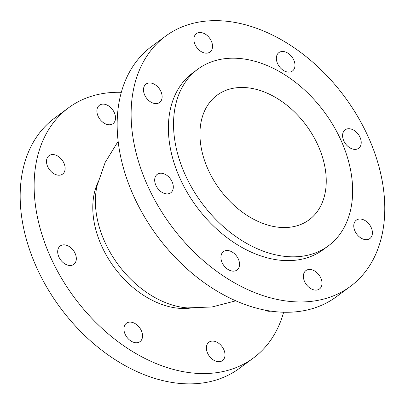 <?xml version="1.0" encoding="UTF-8"?>
<svg xmlns="http://www.w3.org/2000/svg" width="405" height="405" viewBox="0 0 405 405"><rect width="100%" height="100%" fill="white"/><g stroke="black" fill="none" stroke-linecap="round" stroke-linejoin="round"><path stroke-width="0.61" d="M207.902 52.994A11.426 7.938 -126.4 0 1 195.914 46.185A11.426 7.938 -126.4 0 1 196.42 33.645A11.426 7.938 -126.4 0 1 209.593 38.126A11.426 7.938 -126.4 0 1 209.998 52.032A11.426 7.938 -126.4 0 1 207.902 52.994M110.909 124.603A11.426 7.938 -126.4 0 1 98.921 117.794A11.426 7.938 -126.4 0 1 99.427 105.254A11.426 7.938 -126.4 0 1 112.605 109.73A11.426 7.938 -126.4 0 1 113.005 123.641A11.426 7.938 -126.4 0 1 110.909 124.603M168.693 193.722A11.426 7.938 -126.4 0 1 156.705 186.913A11.426 7.938 -126.4 0 1 157.211 174.373A11.426 7.938 -126.4 0 1 170.383 178.853A11.426 7.938 -126.4 0 1 170.788 192.76A11.426 7.938 -126.4 0 1 168.693 193.722M71.7 265.331A11.426 7.938 -126.4 0 1 59.712 258.522A11.426 7.938 -126.4 0 1 60.218 245.982A11.426 7.938 -126.4 0 1 73.396 250.462A11.426 7.938 -126.4 0 1 73.796 264.369A11.426 7.938 -126.4 0 1 71.7 265.331M317.383 289.94A11.426 7.938 -126.4 0 1 305.395 283.13A11.426 7.938 -126.4 0 1 305.907 270.591A11.426 7.938 -126.4 0 1 319.079 275.071A11.426 7.938 -126.4 0 1 319.479 288.978A11.426 7.938 -126.4 0 1 317.383 289.94M220.396 361.549A11.426 7.938 -126.4 0 1 208.408 354.74A11.426 7.938 -126.4 0 1 208.914 342.2A11.426 7.938 -126.4 0 1 222.087 346.68A11.426 7.938 -126.4 0 1 222.492 360.587A11.426 7.938 -126.4 0 1 220.396 361.549M290.365 71.958A11.426 7.938 -126.4 0 1 278.377 65.149A11.426 7.938 -126.4 0 1 278.888 52.609A11.426 7.938 -126.4 0 1 292.061 57.085A11.426 7.938 -126.4 0 1 292.461 70.996A11.426 7.938 -126.4 0 1 290.365 71.958M234.915 270.975A11.426 7.938 -126.4 0 1 222.927 264.171A11.426 7.938 -126.4 0 1 223.439 251.632A11.426 7.938 -126.4 0 1 236.611 256.107A11.426 7.938 -126.4 0 1 237.011 270.019A11.426 7.938 -126.4 0 1 234.915 270.975M137.928 342.584A11.426 7.938 -126.4 0 1 125.94 335.775A11.426 7.938 -126.4 0 1 126.446 323.236A11.426 7.938 -126.4 0 1 139.624 327.716A11.426 7.938 -126.4 0 1 140.024 341.623A11.426 7.938 -126.4 0 1 137.928 342.584M157.499 103.432A11.426 7.938 -126.4 0 1 145.511 96.623A11.426 7.938 -126.4 0 1 146.018 84.083A11.426 7.938 -126.4 0 1 159.195 88.558A11.426 7.938 -126.4 0 1 159.595 102.47A11.426 7.938 -126.4 0 1 157.499 103.432M60.507 175.041A11.426 7.938 -126.4 0 1 48.524 168.232A11.426 7.938 -126.4 0 1 49.03 155.692A11.426 7.938 -126.4 0 1 62.203 160.167A11.426 7.938 -126.4 0 1 62.603 174.079A11.426 7.938 -126.4 0 1 60.507 175.041M367.786 239.502A11.426 7.938 -126.4 0 1 355.798 232.693A11.426 7.938 -126.4 0 1 356.304 220.153A11.426 7.938 -126.4 0 1 369.481 224.633A11.426 7.938 -126.4 0 1 369.881 238.545A11.426 7.938 -126.4 0 1 367.786 239.502M270.854 311.096A11.426 7.938 -126.4 0 1 270.793 311.111A11.426 7.938 -126.4 0 1 264.632 310.022M356.592 149.212A11.426 7.938 -126.4 0 1 344.604 142.403A11.426 7.938 -126.4 0 1 345.111 129.863A11.426 7.938 -126.4 0 1 358.288 134.344A11.426 7.938 -126.4 0 1 358.688 148.25A11.426 7.938 -126.4 0 1 356.592 149.212M294.896 226.344A77.456 53.809 -126.4 0 1 213.648 180.195A77.456 53.809 -126.4 0 1 217.085 95.2A77.456 53.809 -126.4 0 1 306.382 125.555A77.456 53.809 -126.4 0 1 309.101 219.829A77.456 53.809 -126.4 0 1 294.896 226.344M190.492 308.078A83.597 58.077 -126.4 0 1 114.24 267.416A83.597 58.077 -126.4 0 1 97.828 182.569M283.647 312.214A155.545 108.059 -126.4 0 1 253.348 358.055A155.545 108.059 -126.4 0 1 224.826 371.142A155.545 108.059 -126.4 0 1 61.656 278.468A155.545 108.059 -126.4 0 1 68.572 107.786A155.545 108.059 -126.4 0 1 121.303 92.325M253.348 358.055L239.385 368.363A155.545 108.059 -126.4 0 1 210.863 381.449A155.545 108.059 -126.4 0 1 47.699 288.775A155.545 108.059 -126.4 0 1 54.609 118.093L68.572 107.786M308.19 255.115A109.836 76.302 -126.4 0 1 192.972 189.677A109.836 76.302 -126.4 0 1 197.858 69.154A109.836 76.302 -126.4 0 1 324.481 112.195A109.836 76.302 -126.4 0 1 328.333 245.875A109.836 76.302 -126.4 0 1 308.19 255.115M328.333 245.875L323.19 249.672A109.836 76.302 -126.4 0 1 303.046 258.911A109.836 76.302 -126.4 0 1 187.829 193.474A109.836 76.302 -126.4 0 1 192.714 72.951L197.858 69.154M321.818 299.533A155.545 108.059 -126.4 0 1 158.649 206.859A155.545 108.059 -126.4 0 1 165.559 36.177A155.545 108.059 -126.4 0 1 344.883 97.129A155.545 108.059 -126.4 0 1 350.34 286.451A155.545 108.059 -126.4 0 1 321.818 299.533M350.34 286.451L336.378 296.759A155.545 108.059 -126.4 0 1 307.856 309.84A155.545 108.059 -126.4 0 1 144.686 217.166A155.545 108.059 -126.4 0 1 151.602 46.484L165.559 36.177M187.434 307.896A88.487 61.474 -126.4 0 1 97.099 185.561L105.204 162.339L118.123 141.37M235.837 300.814L211.997 306.985L187.409 307.896M98.85 180.463L97.094 185.571"/></g></svg>
